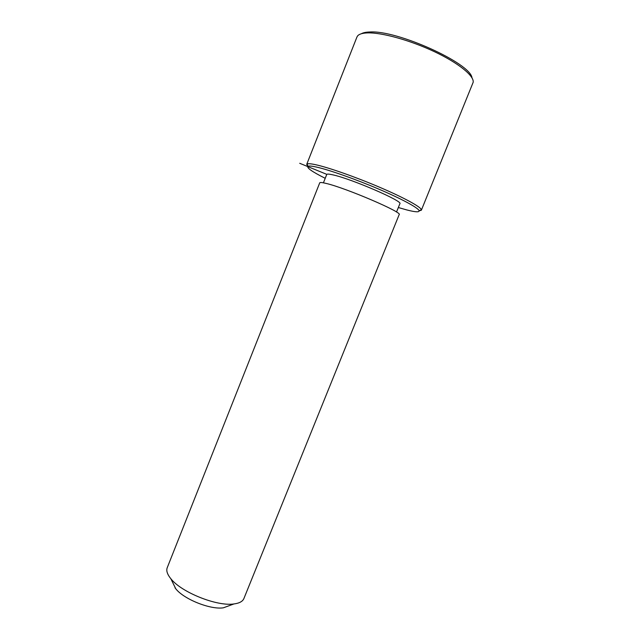 <?xml version="1.0" encoding="UTF-8"?>
<svg xmlns="http://www.w3.org/2000/svg" width="640" height="640" viewBox="0 0 640 640"><rect width="100%" height="100%" fill="white"/><g stroke="black" fill="none" stroke-linecap="round" stroke-linejoin="round"><path stroke-width="0.96" d="M323.424 182.824L326.728 174.496C327.032 173.872 329.064 173.992 332.824 174.848C351.104 178.672 403.712 201.456 399.864 203.744L396.512 212.032M319.728 182.84C320.016 182.256 322.168 182.456 326.184 183.44C345.808 187.944 403.24 212.592 399.168 214.616L243.928 598.472C242.736 601.408 239.416 603.232 233.96 603.944C217.112 606.632 181.336 592.328 170.816 578.688L169.84 577.44C167.088 573.656 166.208 570.44 167.2 567.784L319.728 182.84M175.008 587.8L175.76 588.76C183.808 599.216 210.472 609.88 223.384 607.808L229.712 605.496M325.216 178.304C312.208 171.784 306.472 167.784 308 166.312C308.992 165.784 311.776 166.024 316.36 167.032C328.872 169.792 355.272 179.072 378.656 189.064C402.08 199.048 418.512 208.008 419.12 210.752C419.312 212.376 415.2 212.096 406.792 209.936L398.336 207.52M307.856 166.4L306.712 164.368L307.048 164.024C308.056 163.456 310.92 163.688 315.632 164.704C328.496 167.48 355.72 177.032 379.816 187.336C403.96 197.648 420.832 206.904 421.384 209.76L421.36 210.224L419.144 210.856M361.352 33.744C363.184 32.688 365.984 32.104 369.752 32C396.928 29.888 470.768 63.336 471.992 77.864M356.92 37.072L357.56 35.968C359.096 34.072 362.488 33.048 367.728 32.896C382.024 32.472 410.312 40.304 434.344 51.648C458.416 62.984 474.104 75.76 473.2 82.216L421.376 210.176M326.816 174.376L299.728 163.296M223.384 607.808L233.96 603.944M175.76 588.76L170.816 578.688M308 166.312L307.048 164.024M419.12 210.752L421.384 209.76M306.712 164.368L356.968 36.96"/></g></svg>
